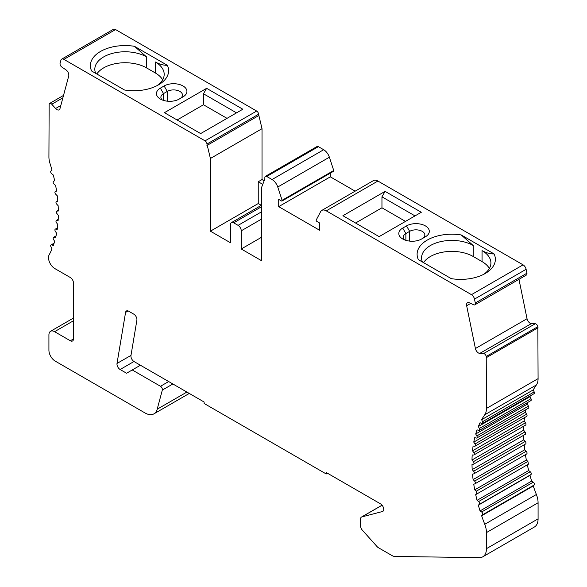 <?xml version="1.0" encoding="UTF-8"?>
<svg xmlns="http://www.w3.org/2000/svg" width="587" height="587" viewBox="0 0 587 587"><rect width="100%" height="100%" fill="white"/><g stroke="black" fill="none" stroke-linecap="round" stroke-linejoin="round"><path stroke-width="0.88" d="M327.495 473.247L326.24 473.973L204.107 403.46L204.107 402.007L134.071 361.57A4.454 2.568 60 0 1 130.967 355.517L136.881 320.209A4.454 2.568 -120 0 0 133.785 314.155L128.67 311.198A4.454 2.568 60 0 0 126.44 310.978A4.454 2.568 60 0 0 125.567 312.416L128.12 310.941M261.391 211.907L238.102 225.357L233.692 222.811A4.454 2.568 -120 0 0 231.469 222.59A4.454 2.568 -120 0 0 230.544 224.63L230.544 242.805L210.403 231.175L210.403 158.475L206.94 144.042A2.671 1.541 60 0 0 205.046 140.851L256.673 111.046L115.551 29.57A4.454 2.568 -120 0 0 113.32 29.35L61.701 59.155A4.454 2.568 -120 0 0 60.887 60.314L60.087 63.301A2.671 1.541 -120 0 0 61.745 66.991L65.957 69.846A4.454 2.568 60 0 1 68.723 76.009L59.969 108.676A4.454 2.568 60 0 1 59.155 109.835A4.454 2.568 60 0 1 55.596 108.507L51.766 104.237A2.671 1.541 -120 0 0 49.631 103.437A2.671 1.541 -120 0 0 49.147 104.134L48.919 156.971A17.808 10.28 -120 0 0 50.034 163.59A133.55 77.102 60 0 1 52.008 170.179L50.981 170.993A1.783 1.027 -120 0 0 51.729 173.789L53.3 175.014A133.55 77.102 60 0 1 54.642 180.708L53.512 181.361A1.783 1.027 -120 0 0 54.077 184.12L55.618 185.485A133.55 77.102 60 0 1 56.579 191.076L55.361 191.553A1.783 1.027 -120 0 0 55.281 191.589A1.783 1.027 -120 0 0 55.743 194.253L57.24 195.742A133.55 77.102 60 0 1 57.819 201.194L56.513 201.495A1.783 1.027 -120 0 0 56.345 201.561A1.783 1.027 -120 0 0 56.704 204.115L58.15 205.729A133.55 77.102 60 0 1 58.348 210.99L56.968 211.115A1.783 1.027 -120 0 0 56.704 211.195A1.783 1.027 -120 0 0 56.968 213.631L58.348 215.348A133.55 77.102 60 0 1 58.15 220.389L56.704 220.338A1.783 1.027 -120 0 0 56.345 220.418A1.783 1.027 -120 0 0 56.513 222.737L57.819 224.542A133.55 77.102 60 0 1 57.24 229.319L55.743 229.084A1.783 1.027 -120 0 0 55.281 229.157A1.783 1.027 -120 0 0 55.361 231.344L56.579 233.23A133.55 77.102 60 0 1 55.618 237.713L54.077 237.295A1.783 1.027 -120 0 0 53.512 237.346A1.783 1.027 -120 0 0 53.512 239.401L54.642 241.352A133.55 77.102 60 0 1 53.3 245.498L51.729 244.911A1.783 1.027 -120 0 0 51.054 244.926A1.783 1.027 -120 0 0 50.981 246.848L52.008 248.844A133.55 77.102 60 0 1 49.132 254.875A8.9 5.144 -120 0 0 54.811 268.56L70.323 277.519A4.454 2.568 60 0 1 73.47 282.971L73.47 338.941A4.454 2.568 60 0 1 72.553 340.981A4.454 2.568 60 0 1 70.323 340.761L73.47 338.941M256.673 111.046A2.671 1.541 60 0 1 258.559 114.238L262.022 128.678L262.022 179.563L264.143 180.781M238.102 225.357A4.454 2.568 60 0 1 241.25 230.808L241.25 248.983L261.391 260.613L261.391 187.921L264.854 178.932L264.854 177.479A2.671 1.541 60 0 1 265.405 176.335L317.031 146.53A2.671 1.541 60 0 1 318.367 146.662L323.679 149.729A8.9 5.144 -120 0 1 329.38 157.221L333.732 170.494A0.888 0.514 -120 0 1 333.607 171.243L281.98 201.048A0.888 0.514 -120 0 0 282.112 200.299L277.754 187.026A8.9 5.144 -120 0 0 272.052 179.534L266.74 176.467L318.367 146.662M355.15 191.164L330.327 176.834L330.327 173.136M518.974 279.339L527.031 318.726L475.411 348.531L466.658 305.754A4.454 2.568 60 0 1 467.472 302.709A4.454 2.568 60 0 1 469.424 302.789L473.628 304.792A2.671 1.541 -120 0 0 474.802 304.836L526.422 275.032A2.671 1.541 60 0 0 526.913 273.212L526.113 269.301A4.454 2.568 60 0 0 523.076 264.854L377.903 181.038A8.9 5.144 -120 0 0 373.449 180.598L321.83 210.403A8.9 5.144 -120 0 0 320.575 211.746L316.224 219.993A0.888 0.514 -120 0 0 316.797 221.358L319.629 222.994L319.629 230.265L278.708 206.639L278.708 199.367L281.54 201.003A0.888 0.514 -120 0 0 281.98 201.048M527.031 318.726A4.454 2.568 -120 0 0 531.404 323.606L535.234 323.753A2.671 1.541 60 0 1 537.853 326.68L538.081 378.644A17.808 10.28 60 0 1 536.379 384.962A133.55 77.102 -120 0 0 533.26 389.885L534.17 391.911A1.783 1.027 60 0 1 534.031 393.694L482.404 423.498A1.783 1.027 60 0 1 481.626 423.469L480.049 422.713A133.55 77.102 -120 0 0 478.332 426.5L479.352 428.488A1.783 1.027 60 0 1 479.278 430.41A1.783 1.027 60 0 1 478.61 430.425L477.048 429.838A133.55 77.102 -120 0 0 475.705 433.991L476.82 435.936A1.783 1.027 60 0 1 476.82 437.99A1.783 1.027 60 0 1 476.255 438.041L474.729 437.631A133.55 77.102 -120 0 0 473.76 442.114L474.971 443.992A1.783 1.027 60 0 1 475.052 446.179A1.783 1.027 60 0 1 474.597 446.252L473.1 446.017A133.55 77.102 -120 0 0 472.52 450.801L473.819 452.606A1.783 1.027 60 0 1 473.988 454.918A1.783 1.027 60 0 1 473.628 455.006L472.19 454.947A133.55 77.102 -120 0 0 471.999 459.995L473.371 461.705A1.783 1.027 60 0 1 473.628 464.141A1.783 1.027 60 0 1 473.371 464.222L471.999 464.346A133.55 77.102 -120 0 0 472.19 469.615L473.628 471.222A1.783 1.027 60 0 1 473.988 473.775A1.783 1.027 60 0 1 473.819 473.841L472.52 474.142A133.55 77.102 60 0 0 473.1 479.594L474.597 481.083A1.783 1.027 60 0 1 475.052 483.747A1.783 1.027 60 0 1 474.971 483.783L473.76 484.26A133.55 77.102 -120 0 0 474.729 489.859L476.255 491.216L476.791 493.99L475.705 494.621A133.55 77.102 -120 0 0 477.048 500.329L478.61 501.547A1.783 1.027 60 0 1 479.352 504.343L478.332 505.158A133.55 77.102 -120 0 0 480.049 510.917L481.626 511.989A1.783 1.027 60 0 1 482.543 514.806L481.641 515.775A133.55 77.102 -120 0 0 484.752 524.301A17.808 10.28 60 0 1 486.454 532.585L486.454 548.662A17.808 10.28 60 0 1 482.771 556.814A17.808 10.28 60 0 1 479.388 557.65L394.831 556.454A8.9 5.144 60 0 1 392.065 555.596L378.402 547.708A4.454 2.568 60 0 1 377.067 546.592L362.362 530.186A4.454 2.568 60 0 1 360.55 525.842L360.55 519.106A4.454 2.568 -120 0 1 361.467 517.066A4.454 2.568 -120 0 1 361.841 516.912L382.423 511.534A4.454 2.568 60 0 0 382.797 511.38A4.454 2.568 60 0 0 383.48 507.814A4.454 2.568 60 0 0 380.574 503.888L326.24 472.52L326.24 473.973M530.325 395.829A133.55 77.102 -120 0 0 529.958 396.695L530.978 398.683A1.783 1.027 60 0 1 530.905 400.605L479.278 430.41M476.82 437.99L528.447 408.185A1.783 1.027 -120 0 0 528.447 406.131L527.324 404.186A133.55 77.102 60 0 1 527.889 402.344M475.052 446.179L526.678 416.374A1.783 1.027 -120 0 0 526.598 414.187L525.38 412.309A133.55 77.102 60 0 1 525.93 409.638M525.255 425.201A1.783 1.027 -120 0 0 525.607 425.113A1.783 1.027 -120 0 0 525.446 422.801L524.14 420.996A133.55 77.102 60 0 1 524.529 417.614M524.991 434.417A1.783 1.027 -120 0 0 525.255 434.336A1.783 1.027 -120 0 0 524.991 431.9L523.619 430.19A133.55 77.102 60 0 1 523.758 426.184M525.446 444.036A1.783 1.027 60 0 0 525.607 443.97A1.783 1.027 60 0 0 525.255 441.417L523.817 439.81A133.55 77.102 60 0 1 523.633 435.275M524.184 444.792A133.55 77.102 -120 0 0 524.727 449.789L526.216 451.278A1.783 1.027 60 0 1 526.678 453.942A1.783 1.027 60 0 1 526.598 453.978L475.125 483.695M525.416 454.668A133.55 77.102 -120 0 0 526.348 460.054L527.882 461.411L528.425 464.185L479.491 492.434M525.262 466.012L528.425 464.185M475.705 494.621L527.324 464.816A133.55 77.102 -120 0 0 528.667 470.525L530.23 471.743A1.783 1.027 60 0 1 530.978 474.538L529.958 475.353A133.55 77.102 -120 0 0 531.668 481.113L533.245 482.184A1.783 1.027 60 0 1 534.17 485.001L533.26 485.97A133.55 77.102 -120 0 0 536.379 494.496A17.808 10.28 60 0 1 538.081 502.78L538.081 518.864A17.808 10.28 60 0 1 534.39 527.016L482.771 556.814M70.323 340.761L54.584 331.677A8.013 4.623 -120 0 0 50.577 331.281A8.013 4.623 -120 0 0 48.919 334.942L48.919 350.212A8.9 5.144 -120 0 0 55.215 361.115L145.033 412.969A17.808 10.28 -120 0 0 153.933 413.85A17.808 10.28 -120 0 0 157.191 409.212L162.32 390.076A2.671 1.541 60 0 0 160.493 386.275L132.236 369.964L126.572 373.237L120.122 369.509A4.454 2.568 60 0 1 117.018 363.456L125.567 312.416M475.411 348.531A4.454 2.568 -120 0 0 479.777 353.403L483.607 353.557A2.671 1.541 60 0 1 486.234 356.485L486.454 408.449A17.808 10.28 60 0 1 484.752 414.767A133.55 77.102 -120 0 0 481.641 419.69L482.543 421.715A1.783 1.027 60 0 1 482.404 423.498M474.802 304.836A2.671 1.541 -120 0 0 475.294 303.017L474.494 299.106A4.454 2.568 60 0 0 471.449 294.659L326.277 210.843A8.9 5.144 -120 0 0 321.83 210.403M265.405 176.335A2.671 1.541 60 0 1 266.74 176.467M205.046 140.851L63.924 59.375A4.454 2.568 -120 0 0 61.701 59.155M132.236 369.964L140.425 365.239M261.347 205.34L258.243 203.55L210.403 231.175M258.243 203.55L258.243 181.743L262.022 179.563M210.403 158.475L262.022 128.678M483.519 274.423A30.267 17.478 0 0 0 490.915 262.976A30.267 17.478 0 0 0 482.052 250.62C486.278 252.924 490.284 254.024 494.078 253.929A34.721 20.046 180 0 1 485.2 273.513A34.721 20.046 180 0 1 451.271 278.642L418.399 259.667A34.721 20.046 180 0 1 427.277 240.076A34.721 20.046 180 0 1 461.206 234.947L473.239 245.527A30.267 17.478 0 0 0 440.25 241.741A30.267 17.478 0 0 0 421.561 257.884A30.267 17.478 0 0 0 422.398 261.978M494.078 253.929L461.206 234.947M406.505 225.9A13.354 7.712 180 0 1 425.392 225.9A13.354 7.712 180 0 1 425.392 236.803L421.613 238.99A13.354 7.712 180 0 1 402.726 238.99A13.354 7.712 180 0 1 402.726 228.079L406.505 225.9L409.653 231.351L405.874 233.538A8.9 5.144 0 0 0 403.269 237.17A8.9 5.144 0 0 0 404.619 239.892M379.121 236.627L342.918 215.722L385.101 191.369L421.297 212.274L379.121 236.627M423.55 262.638A30.267 17.478 180 0 1 473.239 256.504L482.052 261.597A30.267 17.478 180 0 1 489.382 268.464M96.811 73.999A30.267 17.478 180 0 1 146.501 67.865L146.501 56.888L134.474 46.314A34.721 20.046 180 0 0 100.546 51.436A34.721 20.046 180 0 0 91.66 71.027L124.532 90.002A34.721 20.046 180 0 0 158.461 84.873A34.721 20.046 180 0 0 167.339 65.289C163.568 65.392 159.561 64.291 155.313 61.98A30.267 17.478 0 0 1 164.184 74.336A30.267 17.478 0 0 1 156.78 85.783M146.501 56.888A30.267 17.478 0 0 0 113.511 53.101A30.267 17.478 0 0 0 94.823 69.251A30.267 17.478 0 0 0 95.666 73.338M164.441 112.682L206.624 88.329L242.82 109.226L200.644 133.579L164.441 112.682M167.339 65.289L134.474 46.314M164.125 85.966A13.354 7.712 180 0 1 183.012 85.966A13.354 7.712 180 0 1 183.012 96.87L179.24 99.049A13.354 7.712 180 0 1 160.354 99.049A13.354 7.712 180 0 1 160.354 88.145L164.125 85.966L167.273 91.418L163.502 93.597A8.9 5.144 0 0 0 160.889 97.237A8.9 5.144 0 0 0 162.247 99.959M258.243 181.743L262.771 184.355M206.94 145.495L258.559 115.69M278.708 206.639L330.327 176.834M236.524 112.865L203.476 93.781L203.476 104.757L227.022 118.354M405.5 221.394L381.954 207.798L355.575 223.031M415.002 215.906L381.954 196.821L381.954 207.798M179.893 98.675A8.9 5.144 0 0 0 182.476 95.057A8.9 5.144 0 0 0 176.981 90.303A8.9 5.144 0 0 0 167.273 91.418L167.273 101.169M422.266 238.608A8.9 5.144 0 0 0 424.849 234.991A8.9 5.144 0 0 0 419.353 230.236A8.9 5.144 0 0 0 409.653 231.351L409.653 241.103M206.94 144.042L258.559 114.238M381.954 196.821L385.101 191.369M177.098 119.99L203.476 104.757M203.476 93.781L206.624 88.329M146.501 67.865L155.313 72.957A30.267 17.478 180 0 1 162.65 79.825M528.667 470.525L477.048 500.329M529.958 475.353L478.332 505.158M531.668 481.113L480.049 510.917M533.26 485.97L481.641 515.775M527.324 404.186L475.705 433.991M523.817 439.81L472.19 469.615M529.958 396.695L478.332 426.5M525.38 412.309L473.76 442.114M524.14 420.996L472.52 450.801M523.619 430.19L471.999 459.995M524.727 449.789L473.1 479.594M526.348 460.054L474.729 489.859M538.081 327.773L486.454 357.578M533.26 389.885L481.641 419.69M261.391 237.353L241.25 248.983M162.32 390.076L172.879 383.979M157.191 409.212L186.893 392.065M160.493 386.275L168.682 381.55M382.1 505.224L361.841 516.912M383.12 511.13L382.423 511.534M523.076 264.854L471.449 294.659M326.277 210.843L377.903 181.038M473.239 256.504L473.239 245.527M482.052 261.597L482.052 250.62M63.924 59.375L115.551 29.57M272.052 179.534L323.679 149.729M261.391 206.822L233.692 222.811M282.112 200.299L333.732 170.494M277.754 187.026L329.38 157.221M55.596 108.507L60.821 105.491M51.766 104.237L62.875 97.816M55.361 191.553L56.55 190.87M56.968 211.115L58.333 210.322M56.704 220.338L58.201 219.472M55.743 229.084L57.409 228.123M54.077 237.295L55.97 236.209M51.729 244.911L53.931 243.642M54.584 331.677L73.47 320.773M163.502 100.399L163.502 93.597L160.354 88.145M405.874 240.332L405.874 233.538L402.726 228.079M155.313 72.957L155.313 61.98M530.23 471.743L478.61 501.547M530.978 474.538L479.352 504.343M533.245 482.184L481.626 511.989M534.17 485.001L482.543 514.806M536.379 494.496L484.752 524.301M538.081 502.78L486.454 532.585M538.081 518.864L486.454 548.662M528.447 406.131L476.82 435.936M470.715 303.406L466.658 305.754M526.913 273.212L475.294 303.017M530.978 398.683L479.352 428.488M526.598 414.187L474.971 443.992M525.446 422.801L473.819 452.606M524.991 431.9L473.371 461.705M525.255 441.417L473.628 471.222M526.216 451.278L474.597 481.083M527.882 461.411L476.255 491.216M526.113 269.301L474.494 299.106M531.404 323.606L479.777 353.403M535.234 323.753L483.607 353.557M537.853 326.68L486.234 356.485M538.081 378.644L486.454 408.449M536.379 384.962L484.752 414.767M534.17 391.911L482.543 421.715M261.391 219.178L241.25 230.808M120.122 369.509L133.975 361.511M117.018 363.456L130.989 355.392M49.631 103.437L63.521 95.417M55.281 191.589L56.55 190.863M56.704 211.195L58.333 210.256M56.345 220.418L58.208 219.347M55.281 229.157L57.431 227.917M53.512 237.346L56.036 235.886M51.054 244.926L54.077 243.179M50.577 331.281L73.47 318.059M525.607 425.113L473.988 454.918M525.255 434.336L473.628 464.141M525.607 443.97L473.988 473.775M526.678 453.942L475.052 483.747M522.599 467.546L512.422 473.423M509.677 475.008L504.299 478.112M501.856 479.52L501.371 479.799M498.414 481.509L495.061 483.446M492.383 484.994L482.243 490.849M261.391 205.318L231.469 222.59M382.064 505.18L361.467 517.066M153.933 413.85L189.278 393.444"/></g></svg>
